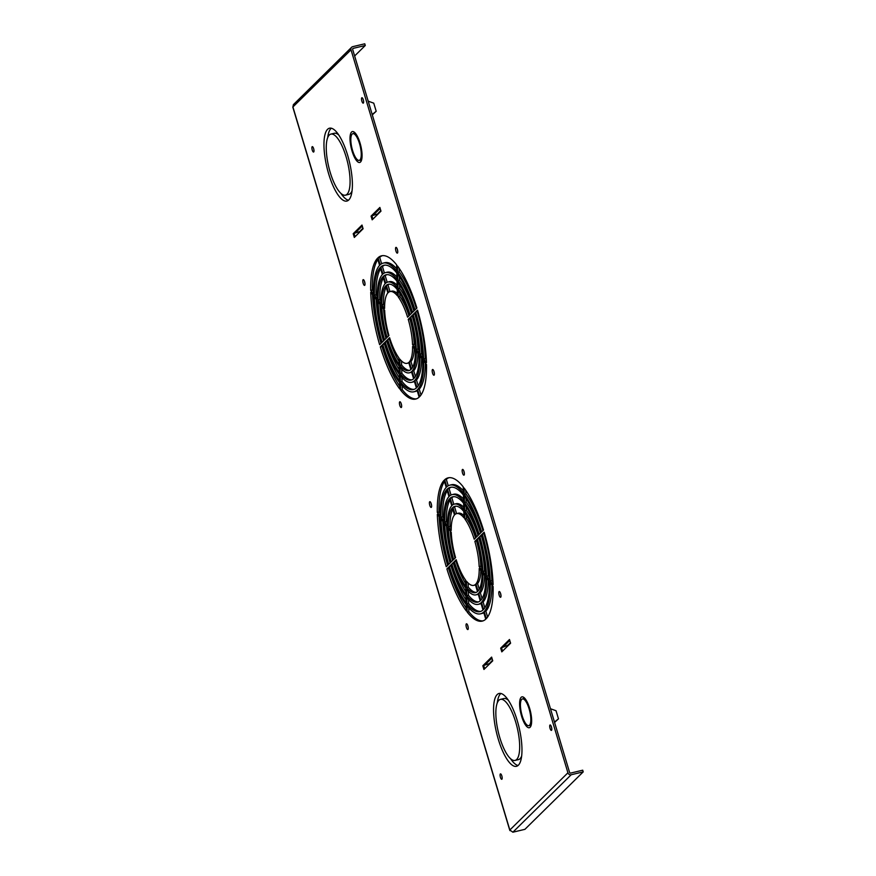 <?xml version="1.0" encoding="UTF-8"?>
<svg xmlns="http://www.w3.org/2000/svg" width="876" height="876" viewBox="0 0 876 876"><rect width="100%" height="100%" fill="white"/><g stroke="black" fill="none" stroke-linecap="round" stroke-linejoin="round"><path stroke-width="1.31" d="M492.706 660.832L483.968 669.439M483.935 669.461L482.829 665.76L491.622 657.099L492.728 660.8M363.113 228.756L354.32 237.429L353.203 233.717L361.996 225.055L363.08 228.789M529.641 708.334A15.867 4.906 76.6 0 1 529.301 727.726A15.867 4.906 76.6 0 1 520.859 713.425A15.867 4.906 76.6 0 1 521.954 696.858A15.867 4.906 76.6 0 1 529.641 708.334M517.234 720.565A37.449 11.574 76.6 0 1 516.435 766.325A37.449 11.574 76.6 0 1 496.506 732.577A37.449 11.574 76.6 0 1 499.09 693.463A37.449 11.574 76.6 0 1 517.234 720.565M360.058 143.073A15.867 4.906 76.6 0 1 359.718 162.465A15.867 4.906 76.6 0 1 351.265 148.164A15.867 4.906 76.6 0 1 352.36 131.586A15.867 4.906 76.6 0 1 360.058 143.073M347.652 155.293A37.449 11.574 76.6 0 1 346.852 201.064A37.449 11.574 76.6 0 1 326.912 167.316A37.449 11.574 76.6 0 1 329.496 128.203A37.449 11.574 76.6 0 1 347.652 155.293M484.209 611.568A66.149 20.444 -103.4 0 0 490.286 582.879L493.133 586.548A73.639 22.754 76.6 0 1 486.322 618.631L484.209 611.568L485.862 611.174A66.149 20.444 -103.4 0 0 491.962 585.048M479.205 568.513L482.041 572.203A44.38 13.72 76.6 0 1 478.044 591.037L475.92 583.963A36.891 11.399 -103.4 0 0 479.205 568.513M478.69 593.172A46.647 14.421 -103.4 0 0 482.906 573.309L485.742 576.988A54.137 16.732 76.6 0 1 480.804 600.235L478.69 593.172L480.344 592.778A46.647 14.421 -103.4 0 0 484.559 575.444M466.831 597.563A56.392 17.432 -103.4 0 0 478.263 604.341A56.392 17.432 -103.4 0 0 480.869 602.929L482.994 609.992A63.882 19.743 76.6 0 1 480.004 611.623A63.882 19.743 76.6 0 1 466.985 603.882L466.831 597.563M448.797 567.024A66.149 20.444 -103.4 0 0 466.185 604.681L466.339 610.999A73.639 22.754 76.6 0 1 446.902 568.896L448.797 567.024M465.561 580.011L465.714 586.329A44.38 13.72 76.6 0 1 454.305 561.604L456.199 559.731A36.891 11.399 -103.4 0 0 465.561 580.011M453.735 562.162A46.647 14.421 -103.4 0 0 465.769 588.234L465.923 594.552A54.137 16.732 76.6 0 1 451.841 564.034L453.735 562.162M443.869 522.764A56.392 17.432 -103.4 0 0 450.625 562.469L448.731 564.33A63.882 19.743 76.6 0 1 441.022 519.096L443.869 522.764M446.212 487.395A66.149 20.444 -103.4 0 0 440.124 516.073L437.288 512.405A73.639 22.754 76.6 0 1 444.088 480.322L446.212 487.395M451.217 530.44L448.37 526.761A44.38 13.72 76.6 0 1 452.366 507.916L454.491 514.989A36.891 11.399 -103.4 0 0 451.217 530.44M451.731 505.78A46.647 14.421 -103.4 0 0 447.516 525.644L444.68 521.976A54.137 16.732 76.6 0 1 449.607 498.718L451.731 505.78M463.579 501.39A56.392 17.432 -103.4 0 0 452.147 494.622A56.392 17.432 -103.4 0 0 449.541 496.024L447.417 488.961A63.882 19.743 76.6 0 1 450.417 487.33A63.882 19.743 76.6 0 1 463.426 495.071L463.579 501.39M481.614 531.929A66.149 20.444 -103.4 0 0 464.236 494.272L464.072 487.965A73.639 22.754 76.6 0 1 483.508 530.068L481.614 531.929M464.849 518.953L464.696 512.624A44.38 13.72 76.6 0 1 476.106 537.349L474.212 539.222A36.891 11.399 -103.4 0 0 464.849 518.953L466.514 518.559L466.426 515.154M476.686 536.791A46.647 14.421 -103.4 0 0 464.652 510.719L464.488 504.401A54.137 16.732 76.6 0 1 478.581 534.918L476.686 536.791M380.173 264.793L378.049 257.73A73.639 22.754 76.6 0 1 381.542 255.814A73.639 22.754 76.6 0 1 396.609 264.815L396.762 271.133A66.149 20.444 -103.4 0 0 383.272 263.096A66.149 20.444 -103.4 0 0 380.173 264.793M397.386 295.803A36.891 11.399 -103.4 0 0 390.05 291.566A36.891 11.399 -103.4 0 0 388.451 292.398L386.327 285.324A44.38 13.72 76.6 0 1 388.32 284.273A44.38 13.72 76.6 0 1 397.222 289.485L397.386 295.803M385.692 283.189L383.568 276.126A54.137 16.732 76.6 0 1 386.053 274.779A54.137 16.732 76.6 0 1 397.014 281.262L397.178 287.58A46.647 14.421 -103.4 0 0 387.794 282.072A46.647 14.421 -103.4 0 0 385.692 283.189M377.206 298.825L374.37 295.157A63.882 19.743 76.6 0 1 380.239 267.487L382.352 274.549A56.392 17.432 -103.4 0 0 377.206 298.825M381.542 342.866L379.647 344.728A73.639 22.754 76.6 0 1 370.723 292.277L373.559 295.946A66.149 20.444 -103.4 0 0 381.542 342.866M384.652 310.312A36.891 11.399 -103.4 0 0 388.944 335.563L387.05 337.435A44.38 13.72 76.6 0 1 381.805 306.633L384.652 310.312M386.48 338.005L384.586 339.866A54.137 16.732 76.6 0 1 378.114 301.848L380.95 305.516A46.647 14.421 -103.4 0 0 386.48 338.005M399.357 374.424L399.522 380.742A63.882 19.743 76.6 0 1 382.757 344.432L384.652 342.56A56.392 17.432 -103.4 0 0 399.357 374.424M417.02 390.094L419.144 397.156A73.639 22.754 76.6 0 1 415.651 399.073A73.639 22.754 76.6 0 1 400.584 390.072L400.42 383.754A66.149 20.444 -103.4 0 0 413.91 391.791A66.149 20.444 -103.4 0 0 417.02 390.094M399.806 359.083A36.891 11.399 -103.4 0 0 407.132 363.332A36.891 11.399 -103.4 0 0 408.742 362.5L410.866 369.573A44.38 13.72 76.6 0 1 408.873 370.625A44.38 13.72 76.6 0 1 399.96 365.401L399.806 359.083M411.501 371.698L413.625 378.771A54.137 16.732 76.6 0 1 411.129 380.107A54.137 16.732 76.6 0 1 400.168 373.625L400.014 367.307A46.647 14.421 -103.4 0 0 409.399 372.815A46.647 14.421 -103.4 0 0 411.501 371.698M419.987 356.061L422.823 359.74A63.882 19.743 76.6 0 1 416.954 387.4L414.83 380.337A56.392 17.432 -103.4 0 0 419.987 356.061M415.64 312.031L417.534 310.159A73.639 22.754 76.6 0 1 426.47 362.609L423.634 358.941A66.149 20.444 -103.4 0 0 415.64 312.031L417.819 311.122M412.541 344.586A36.891 11.399 -103.4 0 0 408.238 319.324L410.132 317.451A44.38 13.72 76.6 0 1 415.388 348.265L412.541 344.586L414.195 344.191A36.891 11.399 -103.4 0 0 409.891 318.93L410.417 318.415M410.713 316.893L412.607 315.021A54.137 16.732 76.6 0 1 419.078 353.05L416.242 349.371A46.647 14.421 -103.4 0 0 410.713 316.893L412.881 315.984M510.084 830.689L509.843 830.021L567.922 772.796L351.013 49.801L292.912 106.96M363.277 99.754A2.781 0.854 76.6 0 1 363.212 103.149A2.781 0.854 76.6 0 1 361.733 100.641A2.781 0.854 76.6 0 1 361.93 97.74A2.781 0.854 76.6 0 1 363.277 99.754M551.453 726.992A2.781 0.854 76.6 0 1 551.398 730.387A2.781 0.854 76.6 0 1 549.92 727.879A2.781 0.854 76.6 0 1 550.106 724.978A2.781 0.854 76.6 0 1 551.453 726.992M313.641 148.646A2.781 0.854 76.6 0 1 313.586 152.041A2.781 0.854 76.6 0 1 312.108 149.544A2.781 0.854 76.6 0 1 312.305 146.642A2.781 0.854 76.6 0 1 313.641 148.646M501.828 775.895A2.781 0.854 76.6 0 1 501.773 779.29A2.781 0.854 76.6 0 1 500.295 776.782A2.781 0.854 76.6 0 1 500.481 773.88A2.781 0.854 76.6 0 1 501.828 775.895M397.671 274.144A63.882 19.743 76.6 0 1 414.436 310.465L412.541 312.327A56.392 17.432 -103.4 0 0 397.824 280.462L397.671 274.144M397.463 265.932A73.639 22.754 76.6 0 1 416.899 308.034L415.005 309.896A66.149 20.444 -103.4 0 0 397.616 272.239L397.463 265.932M398.241 296.92L398.087 290.591A44.38 13.72 76.6 0 1 409.497 315.316L407.603 317.189A36.891 11.399 -103.4 0 0 398.241 296.92L399.894 296.526L399.806 293.121M413.176 314.462L415.071 312.59A63.882 19.743 76.6 0 1 422.78 357.835L419.933 354.156A56.392 17.432 -103.4 0 0 413.176 314.462L415.355 313.553M416.286 351.276L419.122 354.955A54.137 16.732 76.6 0 1 414.195 378.202L412.07 371.139A46.647 14.421 -103.4 0 0 416.286 351.276M409.311 361.93A36.891 11.399 -103.4 0 0 412.585 346.491L415.432 350.17A44.38 13.72 76.6 0 1 411.435 369.004L409.311 361.93L410.964 361.536A36.891 11.399 -103.4 0 0 414.228 348.604M423.677 360.846L426.513 364.515A73.639 22.754 76.6 0 1 419.714 396.598L417.589 389.535A66.149 20.444 -103.4 0 0 423.677 360.846M414.26 380.896L416.385 387.959A63.882 19.743 76.6 0 1 413.384 389.59A63.882 19.743 76.6 0 1 400.376 381.848L400.222 375.53A56.392 17.432 -103.4 0 0 411.654 382.308A56.392 17.432 -103.4 0 0 414.26 380.896M399.149 366.201L399.314 372.519A54.137 16.732 76.6 0 1 385.221 342.001L387.115 340.129A46.647 14.421 -103.4 0 0 399.149 366.201M389.59 337.698A36.891 11.399 -103.4 0 0 398.952 357.977L399.106 364.296A44.38 13.72 76.6 0 1 387.696 339.57L389.59 337.698M399.565 382.648L399.73 388.966A73.639 22.754 76.6 0 1 380.293 346.863L382.188 344.991A66.149 20.444 -103.4 0 0 399.565 382.648M384.016 340.435L382.122 342.297A63.882 19.743 76.6 0 1 374.413 297.063L377.249 300.731A56.392 17.432 -103.4 0 0 384.016 340.435M380.896 303.611L378.06 299.942A54.137 16.732 76.6 0 1 382.998 276.685L385.111 283.747A46.647 14.421 -103.4 0 0 380.896 303.611M387.882 292.956A36.891 11.399 -103.4 0 0 384.597 308.407L381.761 304.728A44.38 13.72 76.6 0 1 385.758 285.883L387.882 292.956M373.515 294.04L370.668 290.372A73.639 22.754 76.6 0 1 377.479 258.289L379.593 265.362A66.149 20.444 -103.4 0 0 373.515 294.04M382.932 273.991L380.808 266.928A63.882 19.743 76.6 0 1 383.798 265.297A63.882 19.743 76.6 0 1 396.817 273.038L396.97 279.356A56.392 17.432 -103.4 0 0 385.539 272.589A56.392 17.432 -103.4 0 0 382.932 273.991M397.397 249.518A2.946 0.909 76.6 0 1 397.332 253.12A2.946 0.909 76.6 0 1 395.766 250.459A2.946 0.909 76.6 0 1 395.974 247.382A2.946 0.909 76.6 0 1 397.397 249.518M364.646 281.787A2.946 0.909 76.6 0 1 364.58 285.39A2.946 0.909 76.6 0 1 363.014 282.729A2.946 0.909 76.6 0 1 363.212 279.652A2.946 0.909 76.6 0 1 364.646 281.787M434.036 371.632A2.946 0.909 76.6 0 1 433.97 375.235A2.946 0.909 76.6 0 1 432.405 372.574A2.946 0.909 76.6 0 1 432.613 369.497A2.946 0.909 76.6 0 1 434.036 371.632M401.285 403.902A2.946 0.909 76.6 0 1 401.219 407.515A2.946 0.909 76.6 0 1 399.653 404.854A2.946 0.909 76.6 0 1 399.85 401.766A2.946 0.909 76.6 0 1 401.285 403.902M397.879 282.368A54.137 16.732 76.6 0 1 411.961 312.885L410.067 314.758A46.647 14.421 -103.4 0 0 398.032 288.686L397.879 282.368M489.388 579.857L486.552 576.189A56.392 17.432 -103.4 0 0 479.785 536.495L481.68 534.623A63.882 19.743 76.6 0 1 489.388 579.857M493.079 584.642L490.242 580.974A66.149 20.444 -103.4 0 0 482.26 534.064L484.154 532.192A73.639 22.754 76.6 0 1 493.079 584.642M479.15 566.608A36.891 11.399 -103.4 0 0 474.858 541.357L476.752 539.485A44.38 13.72 76.6 0 1 481.997 570.298L479.15 566.608L480.815 566.214A36.891 11.399 -103.4 0 0 476.511 540.963L477.026 540.448M479.15 534.36A56.392 17.432 -103.4 0 0 464.444 502.495L464.28 496.177A63.882 19.743 76.6 0 1 481.044 532.488L479.15 534.36M463.787 509.613A46.647 14.421 -103.4 0 0 454.403 504.105A46.647 14.421 -103.4 0 0 452.301 505.222L450.176 498.159A54.137 16.732 76.6 0 1 452.673 496.812A54.137 16.732 76.6 0 1 463.634 503.295L463.787 509.613M455.06 514.431L452.936 507.357A44.38 13.72 76.6 0 1 454.929 506.306A44.38 13.72 76.6 0 1 463.842 511.518L463.995 517.836A36.891 11.399 -103.4 0 0 456.67 513.599A36.891 11.399 -103.4 0 0 455.06 514.431M463.382 493.166A66.149 20.444 -103.4 0 0 449.892 485.129A66.149 20.444 -103.4 0 0 446.782 486.826L444.658 479.763A73.639 22.754 76.6 0 1 448.151 477.847A73.639 22.754 76.6 0 1 463.218 486.848L463.382 493.166M448.972 496.582A56.392 17.432 -103.4 0 0 443.814 520.859L440.978 517.19A63.882 19.743 76.6 0 1 446.848 489.52L448.972 496.582M447.559 527.549A46.647 14.421 -103.4 0 0 453.089 560.038L451.195 561.899A54.137 16.732 76.6 0 1 444.723 523.881L447.559 527.549M455.564 557.596L453.669 559.468A44.38 13.72 76.6 0 1 448.413 528.666L451.26 532.345A36.891 11.399 -103.4 0 0 455.564 557.596M440.168 517.979A66.149 20.444 -103.4 0 0 448.162 564.9L446.267 566.761A73.639 22.754 76.6 0 1 437.332 514.311L440.168 517.979M451.26 564.593A56.392 17.432 -103.4 0 0 465.977 596.457L466.131 602.776A63.882 19.743 76.6 0 1 449.366 566.465L451.26 564.593M466.623 589.34A46.647 14.421 -103.4 0 0 476.007 594.848A46.647 14.421 -103.4 0 0 478.11 593.731L480.234 600.805A54.137 16.732 76.6 0 1 477.748 602.14A54.137 16.732 76.6 0 1 466.788 595.658L466.623 589.34M475.35 584.533L477.475 591.607A44.38 13.72 76.6 0 1 475.482 592.658A44.38 13.72 76.6 0 1 466.579 587.435L466.415 581.117A36.891 11.399 -103.4 0 0 473.752 585.365A36.891 11.399 -103.4 0 0 475.35 584.533M467.039 605.787A66.149 20.444 -103.4 0 0 480.53 613.824A66.149 20.444 -103.4 0 0 483.629 612.127L485.753 619.19A73.639 22.754 76.6 0 1 482.26 621.106A73.639 22.754 76.6 0 1 467.193 612.105L467.039 605.787M481.45 602.37A56.392 17.432 -103.4 0 0 486.596 578.094L489.432 581.763A63.882 19.743 76.6 0 1 483.563 609.433L481.45 602.37L483.103 601.976A56.392 17.432 -103.4 0 0 488.26 580.251M500.645 593.665A2.946 0.909 76.6 0 1 500.59 597.268A2.946 0.909 76.6 0 1 499.013 594.607A2.946 0.909 76.6 0 1 499.221 591.53A2.946 0.909 76.6 0 1 500.645 593.665M467.894 625.935A2.946 0.909 76.6 0 1 467.828 629.548A2.946 0.909 76.6 0 1 466.262 626.887A2.946 0.909 76.6 0 1 466.47 623.8A2.946 0.909 76.6 0 1 467.894 625.935M464.017 471.551A2.946 0.909 76.6 0 1 463.951 475.153A2.946 0.909 76.6 0 1 462.375 472.493A2.946 0.909 76.6 0 1 462.583 469.416A2.946 0.909 76.6 0 1 464.017 471.551M431.255 503.82A2.946 0.909 76.6 0 1 431.189 507.423A2.946 0.909 76.6 0 1 429.623 504.762A2.946 0.909 76.6 0 1 429.831 501.685A2.946 0.909 76.6 0 1 431.255 503.82M485.687 575.083L482.851 571.404A46.647 14.421 -103.4 0 0 477.321 538.926L479.216 537.054A54.137 16.732 76.6 0 1 485.687 575.083M372.18 219.821L371.074 216.12L379.866 207.448L380.972 211.16L372.223 219.788M501.806 651.864L500.689 648.163L509.482 639.502L510.599 643.203L501.839 651.832M491.83 658.128L485.118 664.742M482.829 665.771L490.199 663.307M353.214 233.717L360.573 231.253M362.215 226.085L355.492 232.698M523.892 697.46A15.867 4.906 -103.4 0 0 523.454 698.687M529.816 725.416A15.867 4.906 -103.4 0 0 530.757 726.313M500.886 693.474A37.449 11.574 -103.4 0 0 497.272 702.924M510.555 758.693A37.449 11.574 -103.4 0 0 518.034 765.504M354.309 132.199A15.867 4.906 -103.4 0 0 353.871 133.426M360.233 160.144A15.867 4.906 -103.4 0 0 361.175 161.053M331.303 128.214A37.449 11.574 -103.4 0 0 327.69 137.663M340.961 193.432A37.449 11.574 -103.4 0 0 348.451 200.243M487.614 617.011L485.862 611.174M475.92 583.963L477.584 583.569A36.891 11.399 -103.4 0 0 480.836 570.637M479.281 589.241L477.584 583.569M480.344 592.778L482.063 598.527M478.263 604.341L479.928 603.947A56.392 17.432 -103.4 0 0 481.055 603.542M466.985 603.882L468.649 603.487L468.55 599.567M468.649 603.487A63.882 19.743 -103.4 0 0 480.815 611.371M446.902 568.896L449.092 567.976M448.556 568.502A73.639 22.754 -103.4 0 0 466.273 608.196M454.305 561.604L455.958 561.209A44.38 13.72 -103.4 0 0 465.649 583.416M454.031 563.115L451.841 564.034M453.494 563.64A54.137 16.732 -103.4 0 0 465.857 591.683M442.796 521.384A63.882 19.743 -103.4 0 0 450.111 562.972M440.102 513.522L438.942 512.011L437.288 512.405M444.46 481.548A73.639 22.754 -103.4 0 0 438.942 512.011M452.782 509.317A44.38 13.72 -103.4 0 0 450.023 526.366L448.37 526.761M451.239 527.921L450.023 526.366M444.68 521.976L446.333 521.581L447.516 523.114M450.001 500.032A54.137 16.732 -103.4 0 0 446.333 521.581M451.02 495.028L449.081 488.567L447.417 488.961M463.524 499.002A56.392 17.432 -103.4 0 0 453.801 494.228L452.147 494.622M451.25 487.187A63.882 19.743 -103.4 0 0 449.081 488.567M464.236 494.272L465.89 493.878L465.802 490.363M482.983 530.582A66.149 20.444 -103.4 0 0 465.89 493.878M475.569 537.886A36.891 11.399 -103.4 0 0 466.514 518.559M466.218 506.875L466.306 510.325L464.652 510.719M478.044 535.455A46.647 14.421 -103.4 0 0 466.306 510.325M382.385 255.672A73.639 22.754 -103.4 0 0 379.702 257.336L378.049 257.73M381.629 263.742L379.702 257.336M396.708 268.713A66.149 20.444 -103.4 0 0 384.936 262.701L383.272 263.096M389.973 291.577L387.98 284.93L386.327 285.324M397.332 293.537A36.891 11.399 -103.4 0 0 391.703 291.171L390.05 291.566M389.163 284.152A44.38 13.72 -103.4 0 0 387.98 284.93M386.896 274.659A54.137 16.732 -103.4 0 0 385.221 275.732L383.568 276.126M385.221 275.732L387.181 282.258M397.124 285.237A46.647 14.421 -103.4 0 0 389.448 281.678L387.794 282.072M380.611 268.757A63.882 19.743 -103.4 0 0 376.023 294.763L374.37 295.157M377.195 296.285L376.023 294.763M372.486 294.555A73.639 22.754 -103.4 0 0 381.027 343.37M383.6 308.954A44.38 13.72 -103.4 0 0 388.429 336.077M379.888 304.147A54.137 16.732 -103.4 0 0 385.966 338.508M382.757 344.432L384.411 344.038A63.882 19.743 -103.4 0 0 399.445 377.917M400.584 390.072L402.237 389.678A73.639 22.754 -103.4 0 0 416.461 398.832M413.91 391.791L415.563 391.397A66.149 20.444 -103.4 0 0 417.217 390.751M402.237 389.678L402.139 385.79M407.132 363.332L408.796 362.938A36.891 11.399 -103.4 0 0 408.862 362.916M399.96 365.401L401.613 365.007L401.515 360.956M401.613 365.007A44.38 13.72 -103.4 0 0 409.683 370.34M400.168 373.625L401.821 373.231A54.137 16.732 -103.4 0 0 411.939 379.845M409.399 372.815L411.052 372.42A46.647 14.421 -103.4 0 0 411.665 372.234M401.723 369.256L401.821 373.231M414.83 380.337L416.483 379.943A56.392 17.432 -103.4 0 0 421.652 358.218M418.224 385.747L416.483 379.943M423.634 358.941L425.287 358.547A66.149 20.444 -103.4 0 0 417.294 311.637M426.36 359.937L425.287 358.547M408.238 319.324L409.891 318.93M415.246 345.549L414.195 344.191M416.242 349.371L417.896 348.976A46.647 14.421 -103.4 0 0 412.366 316.499M417.896 348.976L418.958 350.345M567.922 772.796A2.705 2.518 45.4 0 0 571.185 774.756L583.208 771.887L582.704 770.201L570.681 773.07A0.909 0.854 -134.6 0 1 569.575 772.402L352.667 49.406A0.909 0.854 -134.6 0 1 353.247 48.355L365.281 45.486L364.766 43.8L352.743 46.658A2.705 2.518 45.4 0 0 351.013 49.801M351.615 47.282L293.383 104.66L292.934 107.025L509.843 830.021L512.876 832.2L571.185 774.756M363.31 99.886A2.781 0.854 -103.4 0 0 363.485 100.609M551.497 727.124A2.781 0.854 -103.4 0 0 551.672 727.846M313.685 148.778A2.781 0.854 -103.4 0 0 313.86 149.511M501.871 776.027A2.781 0.854 -103.4 0 0 502.036 776.749M399.39 276.586L399.478 280.068L397.824 280.462M413.899 310.991A56.392 17.432 -103.4 0 0 399.478 280.068M399.193 268.33L399.281 271.845L397.616 272.239M416.363 308.549A66.149 20.444 -103.4 0 0 399.281 271.845M408.961 315.853A36.891 11.399 -103.4 0 0 399.894 296.526M419.933 354.156L421.586 353.762A56.392 17.432 -103.4 0 0 414.83 314.068M422.659 355.141L421.586 353.762M412.07 371.139L413.724 370.745A46.647 14.421 -103.4 0 0 417.94 353.411M413.724 370.745L415.454 376.494M412.673 367.208L410.964 361.536M417.589 389.535L419.243 389.141A66.149 20.444 -103.4 0 0 425.353 363.014M421.006 394.977L419.243 389.141M400.376 381.848L402.029 381.454A63.882 19.743 -103.4 0 0 414.206 389.338M411.654 382.308L413.308 381.914A56.392 17.432 -103.4 0 0 414.447 381.509M402.029 381.454L401.931 377.534M385.221 342.001L386.874 341.607A54.137 16.732 -103.4 0 0 399.237 369.65M387.696 339.57L389.886 338.64M389.349 339.176A44.38 13.72 -103.4 0 0 399.029 361.383M380.293 346.863L381.947 346.469A73.639 22.754 -103.4 0 0 399.653 386.163M376.187 299.351A63.882 19.743 -103.4 0 0 383.491 340.939M383.392 278.01A54.137 16.732 -103.4 0 0 379.713 299.548L378.06 299.942M379.713 299.548L380.907 301.081M384.619 305.888L383.414 304.333L381.761 304.728M386.174 287.284A44.38 13.72 -103.4 0 0 383.414 304.333M377.841 259.515A73.639 22.754 -103.4 0 0 372.322 289.978L370.668 290.372M373.494 291.489L372.322 289.978M384.641 265.154A63.882 19.743 -103.4 0 0 382.462 266.534L380.808 266.928M384.4 272.994L382.462 266.534M396.916 276.969A56.392 17.432 -103.4 0 0 387.192 272.195L385.539 272.589M397.233 249.014A2.946 0.909 -103.4 0 0 397.726 251.084M364.482 281.295A2.946 0.909 -103.4 0 0 364.974 283.353M433.872 371.139A2.946 0.909 -103.4 0 0 434.365 373.209M401.12 403.409A2.946 0.909 -103.4 0 0 401.613 405.478M399.598 284.842L399.686 288.292L398.032 288.686M411.435 313.422A46.647 14.421 -103.4 0 0 399.686 288.292M486.552 576.189L488.206 575.795A56.392 17.432 -103.4 0 0 481.45 536.101L479.785 536.495M488.206 575.795L489.268 577.174M490.242 580.974L491.896 580.58A66.149 20.444 -103.4 0 0 483.913 533.67L482.26 534.064M491.896 580.58L492.969 581.971M474.858 541.357L476.511 540.963M481.855 567.582L480.815 566.214M464.444 502.495L466.098 502.101L466.01 498.619M480.508 533.013A56.392 17.432 -103.4 0 0 466.098 502.101M450.176 498.159L451.841 497.765L453.801 504.291M463.733 507.27A46.647 14.421 -103.4 0 0 456.057 503.711L454.403 504.105M453.516 496.692A54.137 16.732 -103.4 0 0 451.841 497.765M455.772 506.186A44.38 13.72 -103.4 0 0 454.6 506.963L452.936 507.357M456.593 513.61L454.6 506.963M463.941 515.57A36.891 11.399 -103.4 0 0 458.323 513.205L456.67 513.599M448.238 485.775L446.322 479.369L444.658 479.763M463.316 490.746A66.149 20.444 -103.4 0 0 451.545 484.735L449.892 485.129M448.994 477.694A73.639 22.754 -103.4 0 0 446.322 479.369M443.803 518.307L442.632 516.796L440.978 517.19M447.231 490.779A63.882 19.743 -103.4 0 0 442.632 516.796M446.508 526.18A54.137 16.732 -103.4 0 0 452.574 560.541M450.209 530.987A44.38 13.72 -103.4 0 0 455.038 558.111M439.095 516.588A73.639 22.754 -103.4 0 0 447.636 565.403M449.366 566.465L451.556 565.546M451.03 566.071A63.882 19.743 -103.4 0 0 466.065 599.95M476.007 594.848L477.661 594.454A46.647 14.421 -103.4 0 0 478.274 594.267M468.342 591.289L468.441 595.264L466.788 595.658M468.441 595.264A54.137 16.732 -103.4 0 0 478.559 601.878M466.579 587.435L468.233 587.04A44.38 13.72 -103.4 0 0 476.292 592.373M473.752 585.365L475.405 584.971A36.891 11.399 -103.4 0 0 475.482 584.949M468.233 587.04L468.134 582.989M480.53 613.824L482.183 613.43A66.149 20.444 -103.4 0 0 483.826 612.784M467.193 612.105L468.857 611.711L468.759 607.824M468.857 611.711A73.639 22.754 -103.4 0 0 483.081 620.865M484.844 607.78L483.103 601.976M500.481 593.172A2.946 0.909 -103.4 0 0 500.973 595.242M467.729 625.442A2.946 0.909 -103.4 0 0 468.222 627.512M463.853 471.047A2.946 0.909 -103.4 0 0 464.346 473.117M431.091 503.328A2.946 0.909 -103.4 0 0 431.583 505.386M482.851 571.404L484.505 571.01A46.647 14.421 -103.4 0 0 478.975 538.532L477.321 538.926M484.505 571.01L485.567 572.378M380.075 208.477L373.362 215.091M371.074 216.12L378.443 213.656M509.701 640.52L502.988 647.145M500.689 648.163L507.905 645.174L508.069 645.7M509.427 639.622L510.599 643.203M500.492 699.355A31.394 9.702 76.6 0 1 517.201 727.649A31.394 9.702 76.6 0 1 515.033 760.434A31.394 9.702 76.6 0 1 499.824 737.723A31.394 9.702 76.6 0 1 500.492 699.355L503.886 698.544A31.394 9.702 76.6 0 1 508.376 700.285M521.647 756.054A31.394 9.702 76.6 0 1 518.428 759.623L515.033 760.434M330.898 134.094A31.394 9.702 76.6 0 1 347.608 162.378A31.394 9.702 76.6 0 1 345.44 195.173A31.394 9.702 76.6 0 1 330.23 172.452A31.394 9.702 76.6 0 1 330.898 134.094L334.303 133.283A31.394 9.702 76.6 0 1 338.782 135.024M352.064 190.793A31.394 9.702 76.6 0 1 348.845 194.362L345.44 195.173M583.208 771.887L524.899 829.342L512.876 832.2M354.638 55.965L365.281 45.486M492.498 660.362L490.045 662.782M362.883 228.308L360.419 230.738M522.151 715.714A13.731 4.249 76.6 0 1 522.446 698.928A13.731 4.249 76.6 0 1 529.761 711.312A13.731 4.249 76.6 0 1 528.808 725.657A13.731 4.249 76.6 0 1 522.151 715.714M352.568 150.453A13.731 4.249 76.6 0 1 352.864 133.667A13.731 4.249 76.6 0 1 360.167 146.04A13.731 4.249 76.6 0 1 359.226 160.385A13.731 4.249 76.6 0 1 352.568 150.453M380.742 210.711L378.29 213.131M510.369 642.754L507.905 645.174M554.475 722.065L558.472 718.846L556.041 710.732L550.478 708.739M558.472 718.846L554.585 722.448M372.19 114.493L376.187 111.274L373.756 103.16L368.194 101.167M376.187 111.274L372.311 114.865M484.658 668.76L483.629 665.333M355.043 236.717L354.014 233.29M372.902 219.109L371.873 215.682M502.528 651.153L501.499 647.736M353.247 48.355L352.656 48.936M491.556 657.219L492.651 660.876M361.941 225.176L363.036 228.833M292.792 107.036L509.81 830.382M379.812 207.579L380.907 211.226M524.833 698.358L522.446 698.928M531.195 725.087L528.808 725.657M355.251 133.097L352.864 133.667M361.613 159.815L359.226 160.385"/></g></svg>
